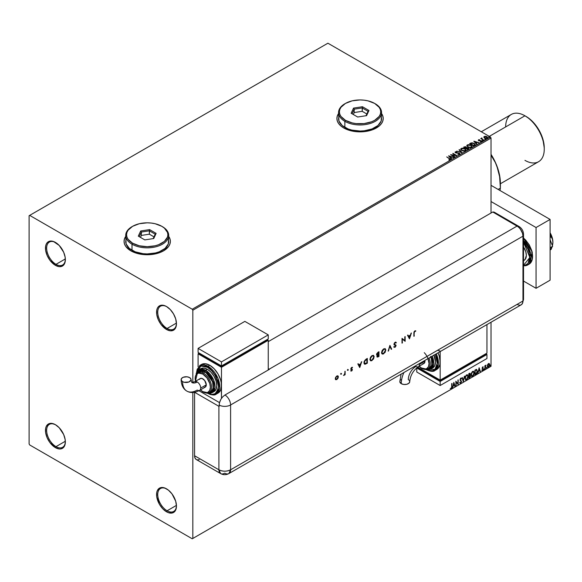 <?xml version="1.0" encoding="UTF-8"?>
<svg xmlns="http://www.w3.org/2000/svg" width="582" height="582" viewBox="0 0 582 582"><rect width="100%" height="100%" fill="white"/><g stroke="black" fill="none" stroke-linecap="round" stroke-linejoin="round"><path stroke-width="0.87" d="M167.099 328.474A13.233 7.639 -120 0 0 176.448 323.403A13.233 7.639 60 0 1 173.712 329.128A13.233 7.639 60 0 1 167.099 328.474L176.433 323.083L167.099 328.474A13.233 7.639 60 0 1 158.45 316.812A13.233 7.639 60 0 1 160.479 306.212A13.233 7.639 60 0 1 166.808 306.707A13.233 7.639 -120 0 0 157.744 312.432A13.233 7.639 -120 0 0 167.099 328.474L166.51 329.485L167.099 328.474M166.51 306.525L166.51 306.525A14.055 8.119 60 0 1 176.455 323.745A14.055 8.119 60 0 1 166.51 329.485L160.988 324.363L158.246 319.613L156.762 314.615L156.762 310.141L157.329 308.315L158.246 306.86L160.988 305.274L164.575 305.63L166.51 306.525L170.315 309.595L173.538 313.945L175.699 318.914L176.455 323.745L175.699 327.702L174.775 329.157L173.538 330.183L170.315 330.809L166.51 329.485A14.055 8.119 60 0 1 156.573 312.265A14.055 8.119 60 0 1 166.51 306.525L166.51 306.532M55.996 264.33A13.233 7.639 -120 0 0 65.351 259.259A13.233 7.639 60 0 1 62.616 264.985A13.233 7.639 60 0 1 55.996 264.33L65.337 258.939L55.996 264.33A13.233 7.639 60 0 1 47.353 252.668A13.233 7.639 60 0 1 49.383 242.068A13.233 7.639 60 0 1 55.712 242.563A13.233 7.639 -120 0 0 46.64 248.288A13.233 7.639 -120 0 0 55.996 264.33L55.414 265.341L55.996 264.33M55.414 242.388L55.414 242.388A14.055 8.119 60 0 1 65.351 259.601A14.055 8.119 60 0 1 55.414 265.341L49.892 260.219L47.149 255.469L45.665 250.471L45.665 245.997L46.233 244.171L47.149 242.716L49.892 241.13L53.471 241.486L59.219 245.458L63.678 252.261L65.162 257.251L65.162 261.733L63.678 265.014L62.441 266.039L59.219 266.665L55.414 265.341A14.055 8.119 60 0 1 45.476 248.121A14.055 8.119 60 0 1 55.414 242.388L55.414 242.388M55.996 446.634A13.233 7.639 -120 0 0 65.351 441.556A13.233 7.639 60 0 1 62.616 447.289A13.233 7.639 60 0 1 55.996 446.634L65.337 441.236L55.996 446.634A13.233 7.639 60 0 1 47.353 434.972A13.233 7.639 60 0 1 49.383 424.373A13.233 7.639 60 0 1 55.712 424.86A13.233 7.639 -120 0 0 46.64 430.593A13.233 7.639 -120 0 0 55.996 446.634L55.414 447.645L55.996 446.634M55.414 424.685L55.414 424.685A14.055 8.119 60 0 1 65.351 441.905A14.055 8.119 60 0 1 55.414 447.645L49.892 442.524L47.149 437.773L45.665 432.775L45.665 428.294L46.233 426.468L48.386 423.987L49.892 423.434L51.609 423.361L55.414 424.685L59.219 427.755L63.678 434.558L65.162 439.556L65.162 444.03L63.678 447.311L60.935 448.897L59.219 448.969L55.414 447.645A14.055 8.119 60 0 1 45.476 430.425A14.055 8.119 60 0 1 55.414 424.685M167.099 510.77A13.233 7.639 -120 0 0 176.448 505.7A13.233 7.639 60 0 1 173.712 511.425A13.233 7.639 60 0 1 167.099 510.77L176.433 505.38L167.099 510.77A13.233 7.639 60 0 1 158.45 499.116A13.233 7.639 60 0 1 160.479 488.509A13.233 7.639 60 0 1 166.808 489.004A13.233 7.639 -120 0 0 157.744 494.736A13.233 7.639 -120 0 0 167.099 510.77L166.51 511.789L167.099 510.77M166.51 488.829L166.51 488.829A14.055 8.119 60 0 1 176.455 506.049A14.055 8.119 60 0 1 166.51 511.789L162.705 508.719L159.483 504.368L156.762 496.919L156.762 492.437L157.329 490.611L159.483 488.131L160.988 487.578L164.575 487.927L168.453 490.168L172.032 493.951L175.699 501.218L176.455 506.049L175.699 509.999L174.775 511.454L172.032 513.04L168.453 512.684L166.51 511.789A14.055 8.119 60 0 1 156.573 494.569A14.055 8.119 60 0 1 166.51 488.829M125.712 236.547A23.156 13.371 0 0 0 124.061 241.443M125.821 236.256L124.504 238.766L124.061 241.37L124.504 243.982L125.821 246.492L130.841 250.827A23.156 13.371 180 0 1 124.061 241.37A23.156 13.371 180 0 1 125.712 236.408M338.557 113.665A23.156 13.371 0 0 0 336.905 118.561M338.666 113.374L337.349 115.883L336.905 118.488L337.349 121.1L338.666 123.602L340.805 125.916L343.686 127.945A23.156 13.371 180 0 1 336.905 118.488A23.156 13.371 180 0 1 338.557 113.526M29.1 215.718L29.1 443.928L29.682 444.946L192.242 538.794L491.033 366.282L192.824 538.452L192.824 392.494L192.824 538.452L491.033 366.282L491.033 322.224L491.033 366.282L192.242 538.794L192.824 538.452L192.242 538.794L29.682 444.946L29.1 443.928L29.1 215.718L327.899 43.206L490.451 137.054L192.242 309.231L29.682 215.376L29.1 215.718M483.897 137.49L484.253 136.45L483.897 137.221L484.653 138.014L487.476 138.152L487.425 137.025L485.592 136.239L483.897 136.806L484.653 138.014L487.745 137.941M483.038 139.505L481.903 138.734L481.889 137.927L481.489 138.611L480.732 138.538L483.729 140.262L482.056 138.88L481.889 137.927L481.489 138.611L480.732 138.538L483.729 140.262L483.038 139.505M480.39 141.732L481.54 141.586L481.714 141.04L478.986 140.378L479.532 139.658L478.499 139.767L478.811 140.633L481.183 141.004L480.485 141.724L481.54 141.586L481.343 140.706L478.986 140.378L479.532 139.658L478.499 139.767L479.532 139.935M470.227 143.332L469.609 143.689L473.704 146.053L475.298 144.882L474.57 143.667L472.54 142.837L469.609 143.689L473.704 146.053L475.319 144.714L474.228 143.448L471.355 142.852L470.227 143.332M466.546 147.704L466.058 146.911L463.527 147.202L467.615 149.567L468.75 148.803L468.241 147.864L466.546 147.632L465.324 146.642L463.527 147.202L467.615 149.567L468.816 148.592M462.108 152.746L459.38 149.596L459.038 149.792L461.148 152.164L456.703 151.138L462.159 152.717L459.38 149.596L459.038 149.792L461.148 152.164L456.703 151.138L462.108 152.746M454.971 156.864L451.923 155.11L457.016 155.685L452.927 153.321L455.662 155.263L450.563 154.688L454.658 157.045L451.923 155.11L456.943 155.729L452.927 153.321L455.662 155.263L450.563 154.688L454.971 156.864M450.184 159.752L449.493 158.493L446.729 156.9L449.842 159.148L448.933 159.926L450.184 159.752L450.323 159.061L446.729 156.9L449.137 158.653L449.755 159.512L448.933 159.926L450.461 159.65M168.715 236.408A23.156 13.371 180 0 1 170.366 241.37A23.156 13.371 180 0 1 156.078 253.723A23.156 13.371 180 0 1 130.841 250.827L138.356 253.723L142.699 254.487L151.735 254.487L160.079 252.486L163.586 250.827L168.605 246.492L169.922 243.982L170.366 241.37L169.922 238.766L168.605 236.256M381.559 113.526A23.156 13.371 180 0 1 383.211 118.488A23.156 13.371 180 0 1 368.915 130.841A23.156 13.371 180 0 1 343.686 127.945L351.193 130.841L360.054 131.859L368.915 130.841L372.924 129.604L379.311 125.916L381.45 123.602L382.767 121.1L383.211 118.488L382.767 115.883L381.45 113.374M448.569 155.838L451.348 158.959L451.69 158.762L450.803 157.758L451.952 157.096L454.025 157.409L448.569 155.838L451.348 158.959L451.69 158.762L450.803 157.758L451.952 157.096L454.025 157.409L448.569 155.838M455.102 152.324L455.335 151.807L455.561 152.782L459.053 153.342L459.176 154.346L457.801 154.317L459.424 154.39L459.911 153.823L459.373 153.168L455.699 152.469L456.819 151.757L455.255 151.858L455.4 152.68L459.053 153.342L459.271 154.012L457.801 154.317L459.911 153.881M461.81 150.578L464.625 151.175L466.044 150.076L464.545 148.541L462.101 148.134L460.689 149.254L461.81 150.578L465.52 150.898L466.044 150.141L464.938 148.745L461.191 148.425L460.689 149.188L461.81 150.578M467.899 147.064L470.707 147.661L472.126 146.555L470.634 145.027L468.19 144.62L466.779 145.74L467.899 147.064L471.609 147.384L472.133 146.628L471.027 145.231L467.281 144.911L466.771 145.675L467.899 147.064M473.864 141.237L476.643 144.358L476.985 144.154L476.091 143.157L477.24 142.495L479.321 142.808L473.915 141.2L476.643 144.358L476.985 144.154L476.091 143.157L477.24 142.495L479.321 142.808L473.864 141.237M482.442 140.677L483.125 140.538L482.362 140.327M484.857 139.28L485.541 139.142L484.777 138.931M488.793 137.01L489.477 136.872L488.713 136.661M192.824 382.519L192.824 310.242L491.033 138.072L491.033 213.019L491.033 138.072L490.451 137.054L327.899 43.206L29.682 215.376L192.242 309.231L490.451 137.054L491.033 138.072L192.824 310.242L192.242 309.231L192.824 310.242L192.824 382.519M487.614 364.638L487.374 366.616L488.203 367.264L489.338 366.042L489.549 364.106L488.72 363.474L487.614 364.638L487.309 366.042L488.465 367.155L489.622 364.71L489.317 363.655L488.465 363.575L487.614 364.638M485.213 367.809L485.999 365.125L485.213 366.027L484.893 365.7L484.893 369.155L485.999 365.125L485.213 366.027L484.893 365.7L484.893 369.155L485.213 367.809M482.012 370.414L482.733 370.458L483.286 369.49L483.22 368.653L482.434 368.035L483.322 367.038L482.9 366.835L482.122 367.991L483.009 369.323L482.012 370.414L482.66 370.508L483.322 369.126L482.427 367.955L483.322 367.038L482.711 366.9L482.114 368.151L483.009 369.323L482.012 370.414L482.66 370.508M475.494 369.854L474.876 370.217L474.876 374.939L476.767 373.52L477.371 371.607L476.709 369.497L474.876 370.217L474.876 374.939L475.821 374.393L474.876 374.67L475.821 374.393L477.393 371.185L476.469 369.461L475.494 369.854M468.786 378.453L470.511 376.598L469.936 373.222L468.786 373.731L468.786 378.453L469.601 377.98L470.569 376.081L469.921 375.244L470.307 374.022L469.368 373.397L468.786 373.731L468.786 378.453M463.279 381.639L464.64 376.125L463.301 380.483L462.304 377.471L461.963 377.667L463.279 381.639L464.64 376.125L463.301 380.483L462.304 377.471L461.963 377.667L463.279 381.639M456.143 385.757L456.143 382.243L458.187 384.571L458.187 379.85L457.874 383.553L455.822 381.21L456.143 385.757L456.143 382.243L458.187 384.571L458.187 379.85L457.874 383.553L455.822 381.21L456.143 385.757M451.676 386.746L451.516 387.903L450.475 388.601L451.246 388.703L451.865 387.888L451.996 383.422L451.676 386.746L451.239 388.223L450.475 388.601L451.246 388.703L451.996 386.615L451.676 383.603L451.676 386.746M453.829 382.359L452.52 387.845L453.283 385.888L454.433 385.226L454.855 386.499L455.197 386.303L453.829 382.359L452.52 387.845L453.283 385.888L454.433 385.226L454.855 386.499L455.197 386.303L453.829 382.359M460.471 378.14L461.49 378.62L460.704 378.278L459.969 379.799L461.228 381.654L460.66 382.781L460.013 382.367L459.758 382.752L460.682 383.254L461.533 381.712L460.282 379.595L460.609 378.824L461.25 379.049L461.49 378.62L460.515 378.416L459.976 379.981L461.22 381.821L460.66 382.781L460.013 382.367L459.758 382.752L460.682 383.254L460.042 383.211M465.011 378.293L465.891 380.01L467.281 379.202L468.154 376.67L467.55 374.83L466.197 375.164L465.098 377.398L465.658 379.922L466.589 379.842L468.154 376.452L467.513 374.808L466.56 374.888L465.011 378.293M471.093 374.779L471.98 376.496L473.37 375.688L474.235 373.157L473.639 371.316L472.286 371.651L471.18 373.884L471.74 376.409L472.671 376.328L474.243 372.938L473.595 371.294L472.649 371.374L471.093 374.779M479.124 367.759L477.815 373.244L478.579 371.287L479.728 370.625L480.143 371.898L480.485 371.702L479.124 367.759L477.815 373.244L478.579 371.287L479.728 370.625L480.143 371.898L480.485 371.702L479.124 367.759M483.897 369.395L484.275 369.534L484.362 368.872L484.159 369.635M486.312 368.006L486.69 368.144L486.77 367.475L486.574 368.246M490.248 365.729L490.626 365.867L490.706 365.205L490.51 365.976M383.211 118.561A23.156 13.371 0 0 0 381.559 113.665M383.211 118.488L382.767 116.014L381.45 113.512M338.666 113.512L337.349 116.014L336.905 118.626M170.366 241.443A23.156 13.371 0 0 0 168.715 236.547M170.366 241.37L169.922 238.896L168.605 236.394M125.821 236.394L124.504 238.896L124.061 241.508M450.395 388.58L451.123 388.492L451.676 387.576L451.763 383.56L451.996 386.615L451.246 388.703L450.235 388.47M450.475 388.601L451.246 388.703M453.778 382.585L455.197 386.303L454.775 386.273L453.778 382.585M454.2 385.095L453.051 385.757L452.592 387.532L453.051 385.757L454.2 385.095M453.625 383.356L453.414 385.328L453.625 383.356L454.295 384.818L453.414 385.328L453.625 383.356M455.822 381.239L457.874 383.553L455.822 381.239M457.954 379.981L457.954 384.418L457.954 379.981M455.902 382.105L455.902 385.619L455.902 382.105M459.758 382.752L460.682 383.254L461.548 381.479L460.282 379.595L460.697 378.758L461.25 379.049L461.49 378.62L460.704 378.278M460.66 382.781L460.013 382.367M459.78 382.228L460.42 382.65L459.78 382.228M461.49 378.62L461.068 378.817L461.039 378.198M460.697 378.758L461.25 379.049M459.976 383.189L460.813 382.789L461.3 381.574L461.111 380.621L460.1 379.762L460.464 378.627L460.238 379.966L461.548 381.479L460.682 383.254M462.144 377.558L463.301 380.483L462.144 377.558M464.334 376.299L463.148 381.246L464.334 376.299M467.39 374.75L468.154 376.452L466.589 379.842L465.542 379.842M465.382 379.762L466.538 379.588L467.55 378.154L467.921 376.321L467.542 374.903M465.789 379.355L465.156 378.606L465.309 376.685L466.197 375.332L467.128 375.208M467.215 375.274L466.342 375.23L467.331 375.325L467.841 376.634L466.575 379.369L465.84 379.42L465.091 377.973L465.731 379.34M465.324 378.111L466.342 375.23L465.324 378.111L466.022 375.899L467.419 375.375L467.826 376.983L467.135 378.846L466.022 379.493L465.324 378.111M470.023 373.258L469.368 373.397M469.892 373.215L470.307 374.022L469.689 375.114L470.569 376.081L469.601 377.98L468.786 378.184L470.096 377.005L470.111 375.23M469.863 374.815L469.841 373.164M469.529 375.572L470.023 376.132L469.529 375.572L468.866 375.899L469.761 375.703L470.256 376.263L469.099 377.791L468.866 375.899L469.95 375.768M469.194 373.709L469.994 374.211L469.099 375.543L468.866 373.899L469.623 373.644M469.427 373.84L469.936 374.626L469.099 375.543L468.866 373.899L468.866 375.412L469.099 374.03L469.82 373.753L469.994 374.211M469.761 375.703L470.256 376.263L470.038 377.049L469.099 377.791L468.866 375.899L468.866 377.653L469.099 376.03L469.972 375.71L470.256 376.263M473.479 371.236L474.243 372.938L472.671 376.328L471.631 376.328M471.464 376.248L472.628 376.074L473.632 374.641L474.01 372.807L473.632 371.389M471.878 375.841L471.245 375.092L471.398 373.171L472.278 371.818L473.21 371.687M473.304 371.76L472.431 371.716L473.421 371.811L473.93 373.12L472.664 375.856L471.929 375.907L471.173 374.459L471.813 375.827M471.413 374.597L472.431 371.716L471.413 374.597L472.111 372.385L473.501 371.862L473.915 373.469L473.224 375.332L472.111 375.979L471.413 374.597M476.236 369.33L477.393 371.185L475.589 374.255L477.036 372.145L476.68 369.475M476.505 370.021L477.044 370.85L476.934 372.422L475.188 374.277L475.188 370.516L476.505 370.021L474.956 370.385L476.302 370.007L477.08 371.367L476.367 373.469L474.956 374.139L474.956 370.385L474.956 374.139L474.956 370.385L476.44 369.963M479.073 367.984L480.485 371.702L480.07 371.672L479.073 367.984M479.488 370.487L478.339 371.156L477.887 372.931L478.339 371.156L479.488 370.487M478.913 368.748L478.71 370.727L478.913 368.748L479.59 370.217L478.71 370.727L478.913 368.748M483.322 367.038L482.922 367.271L483.031 366.849M482.9 367.307L482.5 367.177L482.274 368.086L483.22 368.653L482.216 367.97L482.733 367.169M483.22 368.653L482.427 370.37L481.78 370.276M482.623 370.101L482.187 369.992M481.954 369.854L482.391 369.97M482.216 368.624L482.929 369.039M482.362 368.741L482.849 368.966M482.151 370.538L483.002 369.548L482.907 368.421M484.42 369.09L483.664 369.264M483.897 369.519L484.173 368.828M484.981 365.656L485.213 366.027L484.981 365.656M485.432 365.489L485.846 365.576L485.024 366.464L485.213 368.973L485.155 365.925M486.836 367.7L486.079 367.868M486.312 368.122L486.588 367.438M489.026 363.466L488.465 363.575M489.317 363.655L489.622 364.71L488.465 367.155L487.665 367.133M487.549 367.082L488.465 367.155M487.483 367.046L488.298 366.98L489.106 365.911L489.004 363.452M488.815 363.925L488.233 363.866L489.302 364.892L488.465 366.733L487.643 366.558L487.643 364.594L488.756 363.866M488.465 366.733L487.876 366.696L487.389 365.729L488.836 363.932L489.302 364.783L488.836 366.376L488.465 366.733L487.621 365.867L488.705 363.837M488.465 364.005L487.389 365.729L488.233 366.595M490.772 365.431L490.015 365.598M490.277 365.052L490.248 365.852M454.295 384.818L453.414 385.328L453.858 383.487L454.295 384.818M479.59 370.217L478.71 370.727L479.146 368.886L479.59 370.217M450.453 159.584L449.493 158.762L450.184 160.021M449.893 159.548L448.78 159.926L449.85 159.432M448.838 156.143L453.72 157.591L448.838 156.143M450.803 158.028L451.53 158.85L450.803 158.028M449.58 156.66L450.512 157.707L451.399 157.198L450.512 157.707L449.58 156.391L451.399 156.929L450.512 157.438L449.58 156.66M451.057 154.972L455.662 155.54L451.057 154.972M452.84 153.641L456.535 155.678L452.84 153.641M451.923 155.379L454.738 157.002L451.923 155.379M459.053 153.342L459.176 154.077M459.176 154.346L459.053 153.619L459.38 154.07M455.335 151.807L456.819 152.026L455.073 152.193M459.613 154.303L459.373 153.168L455.859 152.862L456.572 153.059L455.859 152.862L455.75 152.055L456.819 151.757L455.073 152.448M455.859 152.593L455.75 152.055M459.889 153.99L459.373 153.437L459.613 154.579M457.008 151.233L461.148 152.433L457.008 151.233M459.191 149.974L459.38 149.596L461.89 152.68L459.191 149.974M466.044 150.345L465.287 149.239L463.643 148.505L461.613 148.512L460.704 149.305L461.191 148.425L464.938 148.745L466.029 150.272M465.462 150.025L465.018 150.971L463.541 151.138L461.977 150.578L461.228 149.501M465.52 150.338L465.091 150.927L462.123 150.665L461.235 149.421M461.628 148.657L464.625 148.927L465.52 150.018L465.091 150.658L462.123 150.396L461.22 149.276L462.697 148.417L464.763 149.014L465.484 150.236L464.371 150.883L462.435 150.556L461.279 149.567L461.628 148.657M466.546 147.632L468.241 147.864L466.56 147.799M468.437 149.094L468.241 147.864L468.794 148.723L467.877 147.966L466.546 147.901M468.277 148.505L467.513 149.414L465.993 148.265L467.921 148.046L467.87 149.203M466.08 147.908L465.571 148.294L464.261 147.261L465.753 147.093L465.731 148.199M465.753 147.093L465.571 148.017L464.261 147.261L465.571 148.294L464.261 147.261L465.629 147.028L466.102 147.515L465.731 147.93M467.921 148.046L467.513 149.145L465.993 148.265L467.513 149.414L465.993 148.265L467.659 147.93L468.277 148.497L467.87 148.934M466.786 145.813L467.281 144.911L471.027 145.231L472.118 146.759M472.126 146.831L471.376 145.726L469.732 144.991L467.695 144.998L466.779 145.878M471.602 146.824L470.845 147.559L469.23 147.552L467.928 146.97L467.31 145.987M467.324 145.907L468.212 147.151L467.368 146.053L467.644 145.187L470.707 145.413L471.609 146.504L471.18 147.413L471.595 146.642L471.18 147.144L468.212 147.151L471.18 147.413L468.517 147.035L467.31 145.762L467.877 145.064L469.281 144.933L470.991 145.595L471.595 146.62M469.841 143.819L471.355 142.852L474.228 143.448L475.305 144.853L474.403 143.819L472.54 143.107L469.841 143.819M474.767 144.86L473.595 145.9L470.343 144.016L473.595 145.9L470.343 144.016L471.573 143.172L473.915 143.623L474.745 144.736L473.595 145.9L473.937 145.435L470.343 143.747L472.846 143.201L474.454 144.016L474.672 144.882M474.134 141.542L479.008 142.99L474.134 141.542M476.091 143.427L476.825 144.249L476.091 143.427M474.876 142.059L475.807 143.107L476.687 142.597L475.807 143.107L474.876 141.79L476.687 142.328L475.807 142.837L474.876 142.059M478.986 140.378L478.891 139.971M481.751 141.397L478.986 140.648L481.343 140.706L481.54 141.855M481.54 141.586L481.343 140.706M478.688 140.837L478.499 139.767L478.688 140.568L481.045 140.895L480.783 141.753M481.045 140.895L481.139 141.397M478.499 139.767L478.688 140.568M479.262 139.913L478.309 140.226M478.986 140.648L478.826 140.284M482.442 140.946L482.965 140.371L483.045 140.99M482.333 140.611L482.965 140.371M481.489 138.88L480.972 138.676L481.489 138.88L481.547 138.007L481.489 138.611M481.547 138.007L481.903 138.232L481.379 138.494M482.056 138.88L481.86 138.254M482.056 139.149L483.809 140.218L481.758 138.676M484.857 139.549L485.381 138.974L485.461 139.593M485.483 139.324L484.748 139.222M484.253 136.45L485.592 136.508L484.253 136.45L483.897 137.221M487.345 138.232L486.959 136.675L485.592 136.239L486.959 136.675L487.731 137.803M487.716 138.13L487.425 137.294L485.977 136.574L484.537 136.588L483.875 137.148M487.243 137.767L485.926 138.429L484.37 137.454L484.617 136.661L486.647 136.865L486.981 138.29L487.236 137.738L484.973 138.101L486.981 138.29L484.973 137.832L484.617 136.661L485.403 136.508L486.836 136.981L487.236 137.738M488.793 137.279L489.317 136.705L489.397 137.323M489.418 137.054L488.684 136.945M451.399 156.929L450.512 157.438L449.58 156.391L451.399 156.929M476.687 142.328L475.807 142.837L474.876 141.79L476.687 142.328M523.531 260.685L524.127 260.336A10.752 6.206 -120 0 0 523.531 246.964L525.772 251.722L526.354 255.418L525.073 259.557L522.978 260.765M523.531 238.213L531.744 251.169L532.261 259.397L529.125 264.133A16.536 9.552 -120 0 0 532.108 252.61A16.536 9.552 -120 0 0 523.531 238.213M523.007 265.334L524.928 265.261L527.99 263.493L529.649 259.827L529.86 257.44L529.649 254.814L527.99 249.234L523.531 242.207L529.86 257.44L523.531 265.37M523.531 265.821L527.605 265.014L530.602 253.585L523.531 240.512A16.536 9.552 60 0 1 527.605 265.014A16.536 9.552 60 0 1 523.531 265.719M523.531 238.082L525.692 240.082L529.3 244.942L531.708 250.493L532.552 255.891M536.058 227.533L491.033 201.539L536.058 227.533L550.092 219.429L491.033 185.331L550.092 219.429L536.058 227.533L536.058 288.301L550.092 280.197L550.092 219.429L550.092 280.197L536.058 288.301L536.058 227.533M523.531 281.07L536.058 288.301L523.531 281.07M550.092 239.74L552.631 246.281L550.092 247.75L552.631 246.281L550.092 249.889L552.631 246.281L550.092 239.74M550.092 233.2L551.176 236.874L550.092 237.5L551.176 236.874L552.405 239.144L552.9 242.119L552.398 245.684L552.791 243.683A13.233 7.639 -120 0 0 552.9 242.119A13.233 7.639 -120 0 0 550.092 232.778L552.187 237.572L552.9 242.119L552.405 239.144L550.092 233.2M551.932 247.277L551.176 249.351L550.092 249.976L551.176 249.351L551.932 247.277M495.755 213.638L494.831 212.539L492.787 212.001L518.256 226.835L520.366 229.061L522.52 233.331L522.963 236.176L522.963 300.996L522.52 303.317L521.246 304.779L522.52 303.317L522.963 300.996A8.272 4.772 60 0 1 522.287 303.753A8.272 4.772 60 0 1 517.114 304.371L490.451 319.765M520.366 305.106L519.355 305.15L520.366 305.106M523.531 299.228A8.272 4.772 180 0 1 522.963 300.996A8.272 4.772 0 0 0 523.531 299.25L522.323 303.695M523.531 299.25L523.531 234.43A8.272 4.772 180 0 1 522.963 236.176L522.963 300.996L230.596 469.79L230.596 404.97L522.963 236.176A8.272 4.772 0 0 0 523.531 234.408M523.531 234.43C523.407 230.945 521.865 228.275 518.911 226.427A8.272 4.772 120 0 0 517.114 226.049A8.272 4.772 60 0 1 522.963 236.176L522.963 300.996L522.963 236.176L522.52 233.331L521.246 230.414L519.355 227.853L517.114 226.049A8.272 4.772 -60 0 1 518.911 226.427L494.584 212.379A8.272 4.772 120 0 0 492.787 212.001L517.114 226.049L269.19 369.184L268.251 368.646L269.19 369.184A8.272 4.772 60 0 1 269.422 369.323L224.987 394.982A8.272 4.772 60 0 1 230.596 404.97L522.963 236.176A8.272 4.772 -120 0 0 517.114 226.049L492.787 212.001L268.251 341.641L492.787 212.001L517.114 226.049L269.19 369.184A8.272 4.772 60 0 1 269.422 369.323L224.987 394.982L222.746 396.786L220.854 399.347L219.392 402.999L219.145 406.454A8.272 4.772 180 0 1 218.905 406.323L194.592 392.283L218.905 406.323L218.905 469.79L218.905 406.323A8.272 4.772 0 0 0 219.145 406.454L219.145 405.101A8.272 4.772 0 0 0 230.596 404.97A8.272 4.772 180 0 1 219.145 405.101L219.589 402.264L220.854 399.347L222.746 396.786L224.987 394.982A8.272 4.772 -120 0 1 230.596 404.97L230.596 469.79A8.272 4.772 60 0 1 228.886 473.573A8.272 4.772 60 0 1 224.754 473.166A8.272 4.772 -60 0 1 220.614 473.573A8.272 4.772 -60 0 1 218.905 469.79L194.577 455.742L195.021 458.07L196.294 459.533A8.272 4.772 120 0 1 194.577 455.742L218.905 469.79L220.614 473.573L196.294 459.533M340.936 373.346L341.51 373.68L341.103 373.528L340.848 374.211L341.408 374.015L341.278 373.542L340.936 374.131L341.51 373.68L341.168 373.484L341.168 374.27L340.594 373.935M347.701 369.439L348.276 369.774L347.803 369.679L347.65 370.348L348.182 370.108L348.043 369.635L347.701 370.225L348.276 369.774L347.934 369.57L347.934 370.363L347.359 370.028M359.771 367.526L361.713 361.684L360.687 363.786L358.832 364.856L358.228 363.692L357.828 363.925L359.72 367.562L361.713 361.684L360.687 363.786L358.832 364.856L358.228 363.692L357.828 363.925L359.771 367.526M373.462 355.369L374.197 356.81L373.571 355.427L371.934 355.66L370.523 357.203L369.897 359.443L370.53 360.731L371.236 360.855L373.593 358.934L373.964 356.679L371.84 360.411L374.197 356.81L373.579 355.435L372.043 355.595L369.897 359.32L370.516 360.724L372.073 360.542L370.407 360.644M385.109 348.647L385.851 350.088L385.219 348.698L383.589 348.931L382.17 350.473L381.545 352.597L381.705 353.47L382.891 354.132L385.24 352.205L385.619 349.949L383.494 353.681L385.851 350.088L385.233 348.705L383.691 348.873L381.545 352.597L382.163 353.994L383.727 353.82L382.054 353.921M395.484 345.679L395.214 345.221L395.716 345.81L395.113 346.756L393.985 347.098L395.171 347.207L396.08 345.693L394.312 343.853L395.025 342.813L396 343.038L396.342 342.594L395.498 342.129L394.436 342.893L394.021 344.66L395.716 345.81L395.054 346.792L394.32 346.617L394.269 347.33M409.466 338.84L411.409 332.991L410.383 335.094L408.528 336.17L407.924 334.999L407.524 335.232L409.466 338.84L411.409 332.991L410.383 335.094L408.528 336.17L407.924 334.999L407.524 335.232L409.466 338.84M413.875 333.1L413.875 336.294L414.369 331.907L415.817 330.867L414.828 330.896L413.955 332.06L413.875 336.294L414.238 336.083L414.006 332.802L414.238 336.083L414.006 332.802L414.806 331.391L415.817 330.867L414.828 330.896L413.875 333.1M404.796 336.811L404.796 340.521L402.009 338.411L402.009 343.14L402.38 339.211L405.159 341.321L405.159 336.592L404.796 340.521L402.009 338.411L402.009 343.14L402.38 339.211L405.159 341.321L405.159 336.592L404.796 336.811M389.94 345.381L388.158 351.135L389.918 346.399L391.279 349.338L391.671 349.105L389.889 345.41L388.158 351.135L389.918 346.399L391.279 349.338L391.671 349.105L389.94 345.381M376.874 356.482L378.176 356.904L378.977 356.439L378.977 351.717L376.663 353.841L376.663 354.94L377.347 355.202L377.107 357.101L378.977 356.439L378.977 351.717L377.871 352.35L376.561 354.445L377.347 355.202L377.165 357.137M366.056 359.174L364.099 361.669L364.034 363.35L364.667 364.187L367.329 363.168L367.329 358.439L366.056 359.174L363.968 362.681L365.198 364.223L367.329 363.168L367.329 358.439L366.056 359.174M351.768 369.774L351.237 369.41L352.001 369.912L350.851 370.974L351.768 370.923L352.357 369.861L351.208 368.442L352.525 367.388L351.339 367.678L350.83 369.177L351.994 370.007L350.851 370.974L351.615 371.025L350.611 370.843M343.715 375.47L344.762 374.415L344.762 374.924L345.126 374.706L345.126 371.258L344.566 374.306L343.715 375.47L344.762 374.415L344.762 374.924L345.126 374.706L345.126 371.258L344.697 373.848L343.715 375.47M337.771 375.812L337.953 378.344L338.244 376.263L337.676 375.783L336.811 375.994L335.523 377.522L335.421 379.391L336.651 379.653L337.953 378.344L336.578 379.435L337.953 378.344L338.36 376.881L337.895 375.863L336.811 375.994L335.261 378.671L335.734 379.697M194.577 392.283L194.577 455.742L194.577 392.283M197.174 459.86L199.284 459.649M522.963 300.996L230.596 469.79C226.696 471.638 222.804 471.638 218.905 469.79A8.272 4.772 0 0 0 230.596 469.79L228.886 473.573L521.246 304.779A8.272 4.772 -120 0 0 522.963 300.996M219.487 402.606L198.935 390.74L219.487 402.606M437.591 350.284L440.167 351.077M415.563 330.772L415.599 331.362L414.573 331.253L414.006 332.802L414.253 331.565L415.563 330.772M407.793 335.072L408.528 336.17L407.793 335.072M411.059 333.188L409.27 338.593L411.059 333.188M408.484 336.403L409.946 335.559L408.484 336.403L409.211 337.793L408.484 336.403M409.444 337.931L408.724 336.542L409.946 335.559L409.444 337.931L408.724 336.542L410.186 335.698L409.444 337.931M404.927 336.731L405.159 341.321L404.927 336.731M402.147 339.073L402.38 342.929L402.009 342.871L402.147 339.073M402.06 338.389L404.796 340.521L402.06 338.389M393.985 347.098L395.076 347.265L396.08 345.584L394.072 344.013L394.443 344.413L394.079 343.715L394.865 342.631L394.298 344.035L394.865 342.631L396 343.038L396.342 342.594L395.098 342.281L393.934 344.238L395.716 345.81M396.342 342.594L395.825 342.827L395.767 342.085M395.098 342.769L396 343.038M395.855 344.995L394.443 344.413M394.21 344.275L394.596 344.522M393.963 347.141L394.843 347.134L393.752 346.959M395.113 346.756L394.32 346.617M394.079 346.479L394.88 346.625L394.079 346.479M395.447 345.359L394.247 344.93M394.349 345.002L394.894 345.206M394.327 344.966L395.214 345.221M394.865 342.631L395.404 342.572M389.853 345.548L391.671 349.105L391.184 349.12L389.853 345.548M389.685 346.261L388.55 350.91L389.685 346.261M382.658 353.994L384.316 353.019L385.269 351.543L385.604 349.717L384.986 348.567M382.323 353.434L381.683 352.248L383.473 349.207L384.957 349.193L385.473 350.109L384.382 352.801L382.403 353.485L381.916 352.386L383.705 349.346L384.993 349.215L385.48 350.299L383.705 353.347L383.029 353.587L381.712 352.627L382.207 350.51L383.647 349.12L384.949 349.222M384.869 349.156L383.473 349.207L381.683 352.248L382.287 353.405M376.627 355.02L377.347 355.202M376.998 354.591L376.932 353.376L378.373 352.277L376.692 354.103L377.369 354.562L376.692 354.103M377.172 356.497L377.209 355.464L378.373 354.518L377.012 356.126L377.391 356.628L377.012 356.126L377.878 356.322M378.606 356.169L377.245 356.257L378.373 354.518L378.606 356.169L377.245 356.344L378.606 354.649L378.606 356.169M378.606 354.169L377.602 354.693L376.932 354.234L378.373 352.277L378.606 354.169L377.602 354.693L376.932 354.234L378.606 352.408L378.606 354.169M371.003 360.724L372.262 360.12L373.622 358.265L373.957 356.439L373.331 355.289M370.698 360.149L370.036 359.167L370.552 357.232L371.993 355.842L373.295 355.951M373.222 355.878L371.825 355.937L370.028 358.97L372.058 356.075L373.346 355.937L373.833 357.028L372.058 360.069L370.756 360.207L370.028 358.97L370.639 360.127M367.089 358.577L367.329 363.168L365.198 364.223L364.427 364.048L367.089 363.03L367.089 358.577M364.303 363.99L365.198 364.223M364.718 363.524L364.114 362.622L364.339 361.146L366.725 358.999L366.958 362.892L364.674 363.51M365.416 363.655L364.485 363.248L364.448 361.655L366.725 358.999L365.089 360.069L364.099 362.339L365.321 360.2L366.958 359.138L366.958 362.892L365.416 363.655L364.099 362.339L365.176 363.517M358.105 363.765L358.832 364.856L358.105 363.765M361.364 361.88L359.574 367.278L361.364 361.88M358.796 365.096L360.258 364.252L358.796 365.096L359.516 366.485L358.796 365.096M359.749 366.624L359.029 365.234L360.258 364.252L359.749 366.624L359.029 365.234L360.491 364.39L359.749 366.624M350.851 370.974L351.615 371.025L352.372 369.679L351.164 368.69L352.445 367.329M351.615 370.603L351.099 370.538M351.804 369.599L350.699 369.235M352.525 367.388L351.673 367.417L350.793 368.923L351.899 369.657M351.237 369.41L351.863 369.628M352.168 367.788L352.285 367.271L351.455 367.693L352.285 367.853M351.695 367.831L350.931 368.552L351.484 368.923M352.234 369.228L351.266 368.959M350.771 370.93L351.812 370.494L352.001 369.097L352.372 369.679L351.615 371.025M351.033 368.828L351.455 367.693M347.57 370.276L348.021 369.497M344.893 371.389L345.126 374.706L344.893 371.389M344.529 374.277L344.035 375.405L343.482 375.332M343.715 375.31L344.391 374.568M340.805 374.182L341.248 373.404M335.552 379.588L336.811 379.573L335.443 379.522M335.676 379.631L337.604 378.402L338.36 376.881L337.866 375.899M335.399 378.315L336.127 376.641L337.415 376.19L336.578 376.285L335.399 378.315L335.749 379.086L335.399 378.315M336.811 379.144L335.981 379.224L335.632 378.453L336.578 376.285L337.647 376.321L337.989 377.092L336.811 379.144L335.829 379.1L335.719 377.878L336.578 376.576L337.473 376.256L337.909 377.667L336.811 379.144M377.602 354.693L376.932 354.234M370.268 359.109L371.542 356.446L372.727 355.82L373.535 356.082L373.702 357.886L372.567 359.691L371.069 360.316L370.268 359.109M418.356 366.711A4.962 2.866 -120 0 0 419.404 364.427A4.962 2.866 -120 0 0 419.338 363.619A4.962 2.866 60 0 1 419.404 364.427L424.962 361.218A4.962 2.866 -120 0 0 424.896 360.411L424.373 363.132L422.794 363.714M401.085 374.153L399.819 381.661L401.267 383.683A20.683 11.946 -60 0 1 403.886 372.538A20.683 11.946 120 0 0 401.267 383.683A4.962 2.866 -0 0 0 406.694 384.302A4.962 2.866 -0 0 0 409.735 381.639C410.361 375.368 413.235 370.385 418.378 366.696A4.962 2.866 60 0 1 415.897 366.456A10.76 6.213 120 0 0 408.288 379.631L408.906 380.068M434.987 370.479L438.355 364.165L436.253 353.849A16.536 9.552 60 0 1 434.987 370.479A16.536 9.552 60 0 1 426.715 369.657A0.829 0.48 -60 0 1 426.14 369.454A0.829 0.48 120 0 0 426.3 369.701C430.636 371.607 433.532 371.862 434.987 370.479L436.74 369.468A16.536 9.552 -120 0 0 440.167 361.895A16.536 9.552 -120 0 0 438.006 352.838L439.272 356.213L440.167 361.895L440.167 380.126L486.945 353.121L486.945 324.589L486.945 353.121L440.167 380.126L417.68 367.14L440.167 380.126L440.167 380.803L440.167 351.593L439.941 364.397L438.195 368.261L436.74 369.468M426.133 369.323L428.301 370.327L432.302 370.727L433.99 370.101L436.398 367.329L437.242 362.906L437.024 360.28L435.249 354.431L437.235 363.183L434.994 369.344L426.308 369.425M433.91 354.984L435.489 361.895L434.776 365.62L432.746 367.955L430.993 368.966L433.663 364.15L432.23 356.169A13.233 7.639 60 0 1 430.993 368.966A13.233 7.639 60 0 1 426.752 369.33M431.226 356.751L431.982 366.187L427.283 369.148M428.548 368.341A11.575 6.686 -120 0 0 429.043 358.01A11.575 6.686 60 0 1 427.828 368.879A11.575 6.686 60 0 1 422.037 368.311A0.829 0.48 -60 0 1 421.455 367.97A0.829 0.48 120 0 0 421.623 368.348C424.569 369.701 426.635 369.876 427.828 368.879L429.581 367.868A11.575 6.686 -120 0 0 430.796 356.999M424.271 352.67A10.752 6.206 60 0 1 428.919 365.161A10.752 6.206 60 0 1 421.455 367.97L425.675 368.93L426.832 368.501L428.476 366.609L429.058 363.583L427.77 357.966M432.746 367.955A13.233 7.639 -120 0 0 433.983 355.158M485.774 354.467L485.774 353.791L485.774 354.467L440.167 380.803L417.941 367.97L417.941 367.293L417.941 367.97L440.167 380.803L485.774 354.467M486.945 358.519L486.945 354.467L485.774 353.791L486.945 354.467L486.945 358.519L440.167 385.524L440.167 381.472L486.945 354.467L440.167 381.472L440.167 385.524L416.777 372.022L416.777 367.97L440.167 381.472L416.777 367.97L416.777 372.022L440.167 385.524L486.945 358.519M417.941 367.293L416.777 367.97L417.941 367.293M427.152 369.141L429.996 368.588L431.087 367.678L432.397 364.783L432.397 360.833L431.087 356.424M430.6 356.519L431.822 360.636L431.822 364.325L431.357 365.831L429.581 367.868M419.164 366.245L421.455 367.97M399.819 381.683A4.962 2.866 -0 0 0 401.267 383.683L403.806 384.469L406.673 384.309L408.906 383.254L409.743 381.661M409.641 381.101L409.364 380.563M401.267 379.631L400.649 380.068M419.404 364.427A4.962 2.866 60 0 1 418.378 366.696L423.936 363.488A4.962 2.866 -120 0 0 424.962 361.218L419.404 364.427M199.524 379.399L200.281 378.526L202.078 378.453L204.711 380.577L206.275 384.848L205.242 387.117A4.962 2.866 -120 0 0 206.275 384.848L200.717 388.056A4.962 2.866 60 0 1 199.691 390.326A4.962 2.866 60 0 1 197.211 390.086A20.683 11.946 -60 0 1 186.866 391.111A20.683 11.946 -60 0 1 182.581 381.639A4.962 2.866 180 0 1 181.126 379.639A4.962 2.866 180 0 1 184.174 376.969A4.962 2.866 180 0 1 189.594 377.587L190.954 379.057L190.954 380.17L188.844 381.996L184.188 382.258L182.581 381.639L181.22 380.17L181.504 378.518L183.33 377.231L187.055 376.801L189.594 377.587A4.962 2.866 180 0 1 191.049 379.588A4.962 2.866 180 0 1 188.008 382.258A4.962 2.866 180 0 1 182.581 381.639A20.683 11.946 120 0 0 186.866 391.111C183.192 388.936 181.278 385.102 181.126 379.609M191.049 379.609L191.827 382.512L194.73 381.734A4.962 2.866 60 0 1 197.211 381.981A10.76 6.213 -60 0 1 191.827 382.512A10.76 6.213 120 0 0 197.211 381.981A4.962 2.866 -120 0 0 194.744 381.727M196.33 373.498L200.834 365.998L207.439 367.293A0.829 0.48 -60 0 1 208.029 366.282L199.757 365.46A16.536 9.552 60 0 1 208.029 366.282L209.782 365.27A16.536 9.552 -120 0 0 201.51 364.448L199.757 365.46L196.098 373.811M208.029 393.287A0.829 0.48 -60 0 1 207.454 393.083A0.829 0.48 120 0 0 207.614 393.33C211.906 395.236 214.802 395.498 216.293 394.109A16.536 9.552 60 0 1 208.029 393.287M197.058 372.8L205.104 371.345A0.829 0.48 -60 0 1 205.686 370.334L199.073 369.679A13.233 7.639 60 0 1 205.686 370.334L207.439 369.323A13.233 7.639 -120 0 0 200.826 368.668L203.86 368.079L207.439 369.323L211.026 372.211L214.06 376.307L216.089 380.977L216.795 385.524L216.089 389.249L214.06 391.584A13.233 7.639 -120 0 0 216.089 380.977A13.233 7.639 -120 0 0 207.439 369.323L205.686 370.334A13.233 7.639 60 0 1 214.329 381.988A13.233 7.639 60 0 1 212.306 392.595A13.233 7.639 60 0 1 208.065 392.959M195.93 382.716A10.752 6.206 60 0 1 202.762 374.044A0.829 0.48 -60 0 1 203.351 373.033A11.575 6.686 -120 0 0 196.832 372.997M199.313 371.447L201.969 370.93L203.504 371.28L205.104 372.022L203.351 373.033L205.104 372.022A11.575 6.686 -120 0 0 199.313 371.447L197.56 372.458A11.575 6.686 60 0 1 203.351 373.033A11.575 6.686 60 0 1 210.91 383.232A11.575 6.686 60 0 1 209.134 392.515A11.575 6.686 60 0 1 203.351 391.941A0.829 0.48 -60 0 1 202.762 391.599L206.988 392.559L208.138 392.137L209.789 390.238L210.364 387.212L209.789 383.516L206.988 377.965L202.762 374.044L198.542 373.084L196.447 374.299L195.741 375.412L195.166 378.438L195.516 381.283M196.33 373.709L197.182 369.286L199.59 366.514L203.191 365.816L207.439 367.293C212.692 369.599 216.395 376.008 218.556 386.535C216.395 394.574 212.692 396.713 207.439 392.952L211.695 394.429L215.296 393.73L217.704 390.959L218.556 386.535L217.704 381.137L215.296 375.586L211.695 370.727L207.439 367.293A0.829 0.48 120 0 1 208.029 366.282A16.536 9.552 60 0 1 218.832 380.854A16.536 9.552 60 0 1 216.293 394.109L219.632 388.121L217.872 378.184L208.029 366.282L209.782 365.27A16.536 9.552 -120 0 1 221.473 385.524L221.473 367.293L198.084 353.791L221.473 367.293L268.251 340.288L268.251 369.999L268.251 340.288L267.087 339.612L268.251 340.288L221.473 367.293L221.473 385.524A16.536 9.552 -120 0 1 218.054 393.097L220.585 390.18L221.473 385.524L221.473 398.357L221.255 382.76L220.585 379.842L218.054 374L214.256 368.879L209.782 365.27L205.308 363.714L201.51 364.448M198.084 353.791L199.255 353.114L199.255 353.791L221.473 366.616L267.087 340.288L267.087 339.612L267.087 340.288L221.473 366.616L199.255 353.791L199.255 353.114L198.084 353.791L198.084 366.878L198.084 353.791M221.473 365.947L221.473 366.616L221.473 365.947L198.084 352.437L198.084 348.392L198.084 352.437L221.473 365.947L221.473 361.895L221.473 365.947L268.251 338.935L268.251 334.883L244.862 321.38L198.084 348.392L221.473 361.895L268.251 334.883L268.251 338.935L221.473 365.947M268.251 334.883L221.473 361.895L198.084 348.392L244.862 321.38L268.251 334.883M208.458 392.77L211.302 392.217L213.208 390.027L213.703 388.412L213.208 382.279L211.302 377.893L208.458 374.051L203.394 370.552L200.23 370.239L197.807 371.636L197 372.917M205.104 372.022L209.651 376.241L212.663 382.221L213.136 387.954L211.913 390.653L210.895 391.497A11.575 6.686 -120 0 0 212.663 382.221A11.575 6.686 -120 0 0 205.104 372.022M200.477 389.875L202.762 391.599A0.829 0.48 120 0 0 202.936 391.977C205.846 393.33 207.92 393.505 209.134 392.515L210.895 391.497M186.866 391.111C190.583 393.206 194.861 392.945 199.691 390.326L205.242 387.117L204.107 387.343M209.862 391.97A11.575 6.686 -120 0 0 210.684 382.527A11.575 6.686 -120 0 0 203.351 373.033A0.829 0.48 120 0 0 202.762 374.044A10.752 6.206 60 0 1 210.364 387.212A10.752 6.206 60 0 1 202.762 391.599M214.06 391.584L212.306 392.595L214.976 387.801L213.565 379.857L205.686 370.334A0.829 0.48 120 0 0 205.104 371.345L213.368 382.869L212.903 390.609L208.589 392.777M199.67 390.34A4.962 2.866 -120 0 0 200.717 388.056A4.962 2.866 -120 0 0 197.211 381.981A4.962 2.866 60 0 1 200.717 388.056L206.275 384.848A4.962 2.866 -120 0 0 204.107 379.857A4.962 2.866 -120 0 0 200.281 378.526L194.73 381.734M500.389 183.759L538.597 161.701A27.289 15.758 -120 0 0 542.78 139.84A27.289 15.758 -120 0 0 524.949 115.789L529.656 118.91L533.054 122.067L538.939 129.997L542.868 139.054L544.243 147.864A25.637 14.797 -120 0 0 526.121 116.465L524.949 115.789A27.289 15.758 60 0 1 544.243 149.21A27.289 15.758 60 0 1 524.949 160.356M505.656 126.934A27.289 15.758 60 0 1 524.949 115.789L489.28 136.384L524.949 115.789A27.289 15.758 -120 0 0 511.309 114.436L481.292 131.765M491.033 154.361L494.831 161.192L498.345 170.242L500.164 179.125L500.389 183.308A38.041 21.963 -120 0 0 496.788 165.695A38.041 21.963 -120 0 0 491.033 154.361M499.618 176.644L496.788 165.695L494.438 160.617L491.033 155.241L495.682 163.106L498.498 171.05L499.618 176.644L500.389 188.117L500.033 190.532L500.389 188.117L498.119 189.426L500.389 188.117L500.214 182.37M126.127 239.086L125.712 241.508A21.498 12.411 0 0 0 132.012 250.282L132.012 244.207L132.594 243.196A20.676 11.938 180 0 1 132.594 226.318A20.676 11.938 180 0 1 161.832 226.318L155.125 223.728L151.247 223.052L147.217 222.819L139.302 223.728L132.594 226.318L128.113 230.188L126.941 232.429L126.541 234.757L126.941 237.085L128.113 239.326L132.594 243.196L139.302 245.786L147.217 246.688L155.125 245.786L158.704 244.68L164.408 241.385L167.492 237.085L167.885 234.757L167.492 232.429L164.408 228.122L161.832 226.318A20.676 11.938 180 0 1 161.832 243.196A20.676 11.938 180 0 1 132.594 243.196L132.012 244.207A21.498 12.411 0 0 0 162.422 244.207A21.498 12.411 0 0 0 162.422 226.653L162.422 226.653A21.498 12.411 180 0 1 168.715 235.434A21.498 12.411 180 0 1 155.445 246.899A21.498 12.411 180 0 1 132.012 244.207L132.012 250.282A21.498 12.411 0 0 0 155.445 252.974A21.498 12.411 0 0 0 168.715 241.508L168.3 239.086M132.594 226.318L132.012 226.653A21.498 12.411 0 0 0 132.012 244.207A21.498 12.411 180 0 1 125.712 235.434A21.498 12.411 180 0 1 132.31 226.485M149.603 229.606L156.129 233.375L153.743 238.525L144.823 239.9L138.298 236.132L140.691 230.989L149.603 229.606L140.691 230.989L138.298 236.132L144.823 239.9L153.743 238.525L156.129 233.375L149.603 229.606L149.356 234.19L141.361 235.426L140.458 237.383L141.361 235.426L141.361 232.051L141.361 235.426L149.356 234.19L149.356 230.814L155.212 234.197L153.161 238.613L155.212 234.197L156.129 233.375L155.212 234.197L149.356 230.814L149.603 229.606M125.712 235.434L126.127 243.931L129.335 248.405L135.271 251.831L143.019 253.679L147.217 253.919L155.445 252.974L159.162 251.831L165.092 248.405L168.3 243.931L168.715 235.434M139.222 236.67L141.361 232.051L149.356 230.814L141.361 232.051L140.691 230.989L141.361 232.051L139.222 236.67M153.975 236.859L149.356 234.19L153.975 236.859M338.971 116.204L338.557 118.626A21.498 12.411 0 0 0 344.857 127.4L344.857 121.325L345.439 120.314A20.676 11.938 180 0 1 345.439 103.436A20.676 11.938 180 0 1 374.677 103.436L367.97 100.846L364.092 100.169L360.054 99.937L352.146 100.846L345.439 103.436L340.957 107.306L339.779 109.547L339.386 111.875L339.779 114.203L340.957 116.444L345.439 120.314L352.146 122.897L356.024 123.58L364.092 123.58L371.542 121.798L374.677 120.314L379.158 116.444L380.33 114.203L380.73 111.875L380.33 109.547L379.158 107.306L374.677 103.436A20.676 11.938 180 0 1 374.677 120.314A20.676 11.938 180 0 1 345.439 120.314L344.857 121.325A21.498 12.411 0 0 0 375.259 121.325A21.498 12.411 0 0 0 375.259 103.771L375.259 103.771A21.498 12.411 180 0 1 381.559 112.552A21.498 12.411 180 0 1 368.282 124.017A21.498 12.411 180 0 1 344.857 121.325L344.857 127.4A21.498 12.411 0 0 0 368.282 130.092A21.498 12.411 0 0 0 381.559 118.626L381.145 116.204M345.439 103.436L344.857 103.771A21.498 12.411 0 0 0 344.857 121.325A21.498 12.411 180 0 1 338.557 112.552A21.498 12.411 180 0 1 345.148 103.603M362.448 106.724L368.973 110.493L366.58 115.643L357.668 117.018L351.142 113.25L353.529 108.106L362.448 106.724L353.529 108.106L351.142 113.25L357.668 117.018L366.58 115.643L368.973 110.493L362.448 106.724L362.2 111.308L354.205 112.544L353.296 114.501L354.205 112.544L354.205 109.169L354.205 112.544L362.2 111.308L362.2 107.932L368.05 111.315L365.998 115.731L368.05 111.315L368.973 110.493L368.05 111.315L362.2 107.932L362.448 106.724M338.557 112.552L338.971 121.049L342.18 125.523L348.109 128.949L351.826 130.092L360.054 131.037L364.252 130.797L372 128.949L377.936 125.523L381.145 121.049L381.559 112.552M352.066 113.788L354.205 109.169L362.2 107.932L354.205 109.169L353.529 108.106L354.205 109.169L352.066 113.788M366.813 113.977L362.2 111.308L366.813 113.977M527.605 265.014L529.125 264.133L532.319 252.144L523.531 237.834M228.886 473.573C226.114 475.043 223.357 475.043 220.614 473.573M430.993 368.966L428.461 369.657L426.439 369.403M419.004 366.34L421.623 368.348M425.922 369.475L426.3 369.701M207.236 393.105L207.614 393.33M200.826 368.668L199.073 369.679L196.418 373.404M197.56 372.458L195.356 381.37M200.317 389.969L202.936 391.977M218.054 393.097L216.293 394.109M207.752 393.032L209.738 393.287L212.306 392.595M524.949 115.789L526.121 116.465M544.243 149.21L544.243 147.864M500.389 183.308L500.389 188.117"/></g></svg>
